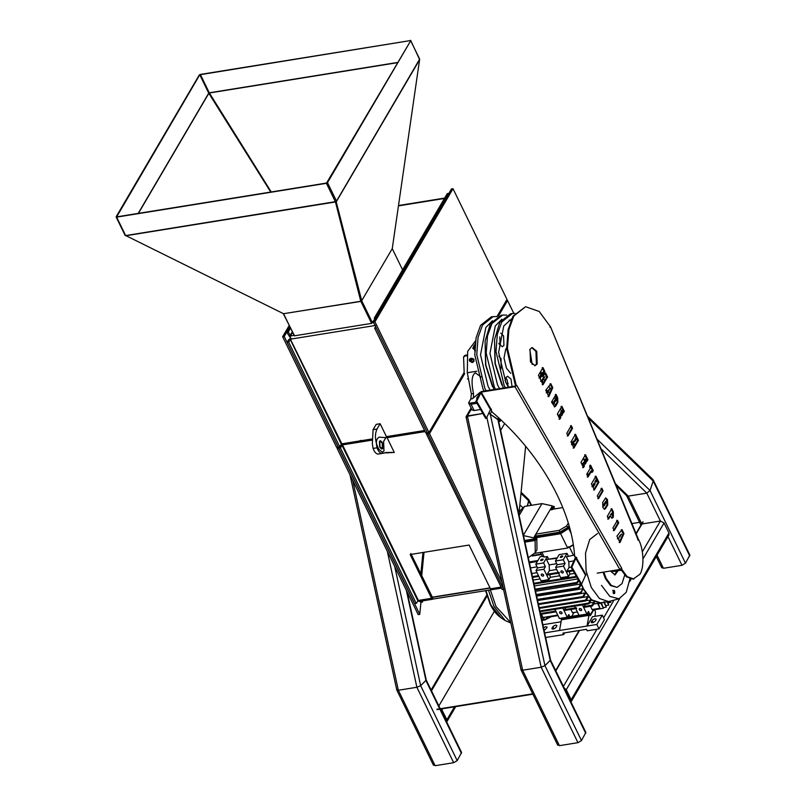 <?xml version="1.0" encoding="UTF-8"?>
<svg xmlns="http://www.w3.org/2000/svg" width="806" height="806" viewBox="0 0 806 806"><rect width="100%" height="100%" fill="white"/><g stroke="black" fill="none" stroke-linecap="round" stroke-linejoin="round"><path stroke-width="1.21" d="M465.737 355.909L464.709 355.567M464.971 355.375L465.949 355.879M419.694 601.336L420.944 602.284L419.755 614.343L338.752 448.277L339.588 446.846L338.832 448.146L414.687 603.674L416.259 603.412L418.374 600.43L431.532 598.304L410.183 554.538L469.102 545.047L490.451 588.803L501.09 587.09M418.374 600.43L342.51 444.892L371.657 440.197M379.082 437.164L387.102 437.708L425.094 431.583M410.808 553.48L432.459 597.387L490.108 588.098M340.394 445.476L343.134 443.834L371.556 439.25M386.296 436.872L424.661 430.696M432.157 597.236L433.034 599.049L501.594 588.128M491.952 589.549L490.451 588.803M431.532 598.304L432.671 599.241L419.12 601.427L418.022 600.571M421.266 601.075L422.515 602.032L422.626 600.863M420.944 602.284L422.515 602.032M342.51 444.892L340.404 447.884L416.259 603.412M338.832 448.146L340.404 447.884M503.861 589.297L502.289 589.549L426.434 434.021L427.19 432.731M426.434 434.021L427.996 433.769L428.691 432.58L427.926 433.9L429.497 433.648L464.699 373.621M498.451 316.063L507.548 300.547L505.977 300.799M507.548 300.547L513.795 313.343M525.633 446.312L518.903 514.47M502.037 582.385L429.497 433.648M503.397 588.652L427.926 433.9M419.755 614.343L418.183 614.595L337.18 448.529L337.956 447.209M338.752 448.277L337.18 448.529M360.675 441.003L359.688 441.164L360.675 441.003M359.98 440.59L360.957 440.429M342.882 443.663L341.099 444.277M626.484 495.478L628.237 496.123L646.785 493.131L650.039 490.501L653.203 481.031L653.182 479.862L651.429 479.207M661.928 566.991L663.439 568.29L681.987 565.308L685.493 563.192L689.865 555.072L653.182 479.862M587.463 416.087L652.961 479.55L653.203 481.031L650.039 490.501L646.785 493.131L628.237 496.123L626.705 495.781L616.217 485.615M498.299 420.349L497.806 419.261L488.748 413.186L498.36 419.956L550.558 660.094L544.937 665.645L541.169 667.237L522.631 670.219L521.371 669.443L521.099 670.038L557.782 745.258M482.844 413.458L466.14 416.551L466.634 417.639L467.359 415.956L482.844 413.458M521.371 669.443L522.631 670.219L541.169 667.237L544.937 665.645L550.538 660.043L585.851 732.442L581.479 740.573L577.962 742.679L559.424 745.671L557.913 744.371M570.97 701.935L571.172 699.739L566.275 689.704L564.119 687.891M641.838 524.011L660.386 521.019L664.053 522.973L668.94 533.018L668.97 534.912L571.192 701.633M521.099 492.234L528.686 499.589L528.917 501.07L527.275 505.966L528.897 499.891L527.144 499.246M407.08 591.846L426.273 680.123L420.651 685.684L416.883 687.266L398.345 690.258L397.086 689.483L396.814 690.067L433.497 765.287M397.086 689.483L398.345 690.258L416.883 687.266L420.651 685.684L426.253 680.073M440.408 709.089L461.566 752.482L457.193 760.602L453.677 762.708L435.139 765.7L433.628 764.4M446.685 721.964L446.887 719.768L441.426 708.927M639.581 522.328L631.904 523.557M555.656 670.542L579.131 630.504M636.015 533.501L642.886 521.794M555.838 670.904L579.574 630.433M636.186 533.904L643.067 522.157M436.923 709.26L532.695 693.825M437.094 709.623L532.877 694.188M494.38 611.27L438.867 705.935M498.813 343.749L502.34 346.731L503.941 345.472L503.579 335.941L500.748 333.14M501 368.916L501.1 358.771L498.864 356.171M512.052 386.598L510.994 379.062L507.558 376.251L505.956 377.52L505.1 380.845M505.795 377.823L507.065 379.697L508.203 386.779M490.139 390.124L488.063 386.245L480.517 354.892L485.847 327.488L492.466 320.748M486.068 390.789L484.92 388.563L476.769 354.67L478.049 337.422L482.532 325.03L493.222 316.587L497.262 316.637M484.104 391.101L482.965 388.875L474.805 354.983L476.094 337.744L480.567 325.352L491.257 316.899L493.222 316.587M510.752 373.329L506.46 368.211L504.012 358.045L505.745 349.159L506.652 347.92M509.11 320.103L510.803 320.667M508.445 387.182L505.886 382.528L498.632 352.363L503.76 325.987L511.578 318.894M543.597 370.609L543.526 372.976M543.345 375.747L543.103 378.095M542.821 380.251L542.307 383.162M505.312 387.686L504.173 385.459L496.012 351.567L497.302 334.319L501.785 321.937L512.475 313.484L514.893 313.343M503.347 387.998L495.277 363.597L494.521 339.638L499.821 322.249L510.51 313.796L512.475 313.484M499.569 388.613L497.483 384.724L489.947 353.381L495.277 325.967L501.896 319.226M495.489 389.268L494.35 387.041L486.199 353.149L487.479 335.901L491.962 323.518L502.652 315.065L506.692 315.116M493.917 389.52L485.847 365.118L485.101 341.15L490.391 323.77L501.08 315.317L502.652 315.065M492.406 386.517L485.575 365.098L485.101 341.15M501.836 385.006L494.995 363.577L494.521 339.638M540.927 371.072L540.635 375.122M529.794 349.633L532.172 364.423M499.801 336.888L500.173 345.804M424.571 430.495L386.437 436.64L383.626 441.436L383.978 450.967L382.376 452.237L378.941 449.426L377.682 446.836C374.921 440.136 374.699 434.202 377.017 429.054L380.14 423.724L376.211 424.359L373.087 429.689L372.342 443.683L373.097 448.438C374.619 452.539 376.523 454.393 378.79 453.98L382.719 453.345C380.452 453.758 378.548 451.904 377.027 447.804L373.097 448.438M371.536 439.048L341.855 443.834L290.382 339.175L290.261 336.001L292.578 332.666M374.961 319.398L374.306 318.078L447.29 193.621L448.861 193.369L375.878 317.826L374.306 318.078M374.689 328.244L376.261 327.992L427.341 432.701L425.77 432.953L374.689 328.244L375.616 326.662M376.019 325.372L290.775 339.114L288.669 342.107L339.739 446.826L341.855 443.834M290.996 338.137L288.659 339.699L287.097 342.359L288.669 342.107M287.097 342.359L338.167 447.078L339.739 446.826M289.142 325.634L282.644 336.707L284.216 336.455L289.787 326.954L286.714 332.193L288.286 331.941L290.654 335.941L293.918 335.417M286.714 332.193L289.979 337.22M290.432 328.274L288.286 331.941M282.644 336.707L336.646 447.421L338.278 447.058M284.216 336.455L338.218 447.169M374.951 321.826L373.38 322.078L451.441 188.977L453.012 188.725L374.951 321.826L428.953 432.54L464.155 372.513L463.571 356.947L466.936 354.862M496.959 316.587L507.004 299.439L453.012 188.725M373.38 322.078L427.382 432.792L428.953 432.54M466.825 355.597L465.425 355.114M475.147 343.89L475.54 342.933M474.845 349.26L473.968 349.401L474.543 347.839L472.779 348.454L474.089 345.22L475.077 344.555M472.779 348.484L474.613 347.91M475.5 350.781L474.724 350.902L474.835 350.157M474.623 346.973L475.308 346.862M475.208 345.411L474.17 346.701L475.298 345.593M475.54 340.837L467.661 351.396L467.289 372.745L471.359 393.902L473.495 393.56C471.117 381.963 471.742 375.042 475.359 372.815L481.142 377.077M474.059 349.592L474.815 349.562M476.82 399.403L476.809 397.771L478.643 395.383M484.094 391.081L483.54 391.192M480.044 392.361L472.457 398.718L473.495 397.167L473.495 393.56M471.359 393.902L470.845 398.97L468.598 402.809L468.951 403.322L468.598 402.809M468.659 403L472.084 410.012L474.13 410.526L471.077 404.249L468.951 403.322L476.336 402.123M474.13 410.526L480.567 409.488M474.805 348.817L474.351 349.431M498.864 343.245L500.516 344.918M470.12 361.36L471.742 362.297L473.253 361.028L473.182 358.962L471.147 358.499M471.51 358.771L471.994 359.516L470.875 361.36M471.389 360.977L470.009 361.32C468.921 360.201 469.082 359.234 470.513 358.428L470.513 358.428C472.205 359.144 472.235 360.131 470.613 361.38C468.911 360.665 468.88 359.678 470.503 358.428C472.225 359.144 472.266 360.131 470.623 361.39L469.475 360.836M470.301 360.887C469.052 360.373 469.032 359.647 470.22 358.73C471.46 359.254 471.49 359.98 470.301 360.887M470.301 359.385L470.331 360.282L470.301 359.385M470.241 359.365L470.271 360.262L470.241 359.365M469.969 359.889L470.664 359.778M471.591 358.186L473.918 359.184L473.988 361.249L472.467 362.529L471.732 362.297M473.182 358.962L473.918 359.184M473.263 361.017L473.988 361.249M498.713 421.568L500.103 421.347L500.899 419.986M498.501 420.007L499.871 419.029M500.103 421.347L499.377 419.866M500.627 430.374L504.616 423.563M382.548 443.27L382.749 448.428L381.873 449.113L380.019 447.592L379.817 442.434L380.694 441.748L382.548 443.27M380.14 423.724L386.437 436.64M382.175 442.202L382.366 447.36L381.5 448.045L379.636 446.524L379.445 441.366L380.311 440.68L382.175 442.202M387.102 437.708L394.295 452.468L386.215 452.498L382.719 453.345M384.26 452.901L394.295 452.468M379.545 437.144C376.493 438.091 375.656 441.648 377.027 447.804M556.472 399.877L556.503 398.567L553.843 403.383L556.472 399.877L557.571 400.914M556.503 398.567L555.717 398.688L552.916 403.202L554.286 403.605L553.5 403.725M552.916 403.202L553.702 403.081M604.45 505.523L603.059 505.956L603.351 504.888L605.729 501.403L604.137 504.758L603.845 505.825L604.45 505.523L606.515 501.282M619.935 536.383L621.547 534.035L619.149 536.514L620.146 536.826M621.547 534.035L619.149 536.514M548.755 390.447L550.367 388.099L547.969 390.567L548.967 390.89M550.367 388.099L547.969 390.567M612.066 514.349L612.207 512.868L611.24 514.51L612.066 514.349L610.454 514.641L611.28 514.48M612.207 512.868L610.454 514.641M530.005 349.23L530.489 361.934L535.073 365.682L537.209 363.99L536.736 351.285L532.151 347.537L530.005 349.23M531.759 347.638L535.95 351.406L536.423 364.111L534.67 365.712M621.789 568.421L620.721 569.187L626.383 576.794L633.143 579.121L639.803 574.346C644.427 568.049 643.813 549.229 638.674 539.778L638.312 540.252L550.599 326.954L539.204 311.469L525.572 306.713L513.815 316.012L508.898 329.553L507.458 348.383L516.253 385.52L516.717 385.288L621.597 568.079L621.507 569.056L627.169 576.673L633.929 578.99M620.721 569.187L621.507 569.056M550.045 383.827L551.989 387.807L548.05 396.673M547.748 391.827L547.012 392.814L545.743 390.205L550.83 383.706L552.775 387.676L548.836 396.542L547.566 393.943L547.748 391.827L546.226 392.945M561.077 406.456L563.525 411.463L562.558 413.105M562.235 410.697L561.49 411.987L562.548 414.163L561.621 415.755L560.553 413.579L559.656 415.1L560.835 417.528L559.868 419.18L557.359 414.022L561.863 406.325L564.311 411.332L563.344 412.974L562.235 410.697L561.45 410.828L560.704 412.108L561.762 414.294L560.835 415.886M560.553 413.579L558.87 415.231L560.049 417.659L559.082 419.311M576.391 437.839L577.67 440.459L573.157 448.146M574.487 440.832L572.27 444.61L570.98 441.96L575.494 434.263L576.824 436.993L575.061 441.325L577.177 437.708L578.456 440.328L573.943 448.025L572.663 445.406L574.487 440.832L573.701 440.953L571.484 444.731M574.708 434.394L576.038 437.124L574.275 441.456L575.061 441.325M589.801 465.324L592.45 470.764L591.493 472.397M591.614 470.895L588.058 476.961L586.738 474.271L590.294 468.205L589.629 466.825L590.586 465.203L593.236 470.644L592.279 472.276L591.614 470.895L590.828 471.026L587.272 477.092M601.034 488.376L602.314 490.985L597.8 498.682M611.008 508.828L612.57 512.012L612.55 517.2L611.774 518.187M610.323 516.072L608.58 519.044L607.281 516.394L611.794 508.697L613.356 511.881L613.336 517.079L612.137 518.238L610.323 516.072L609.538 516.203L607.795 519.175M621.225 529.764L623.169 533.743L619.22 542.609M618.927 537.763L618.192 538.761L616.912 536.141L622.01 529.643L623.955 533.612L620.005 542.488L618.736 539.879L618.927 537.763L617.406 538.882M516.717 385.288L515.256 386.084L481.474 391.525L479.892 392.623L475.923 401.398L476.709 401.267L481.202 392.129L514.984 386.689L516.575 385.59M525.572 306.713L513.029 316.143L508.112 329.684L506.672 348.514L515.467 385.641L516.253 385.52M616.65 520.384L617.92 522.993L613.416 530.691M605.326 498.108L606.676 499.74L606.978 504.959L604.268 509.241M594.747 483.137L592.732 486.562L591.423 483.882L595.936 476.185L597.246 478.865L595.664 481.565L596.007 482.27L597.589 479.57L598.898 482.26L594.385 489.947L593.075 487.267L595.09 483.842L594.747 483.137L593.962 483.257L591.947 486.683M595.15 476.306L596.46 478.996L594.878 481.686L596.007 482.27M596.803 479.701L598.112 482.381L593.599 490.078M584.682 454.846L587.131 459.853L586.163 461.495M585.841 459.088L585.085 460.377L586.153 462.563L585.216 464.155L584.159 461.969L583.262 463.5L584.441 465.918L583.473 467.571L580.955 462.412L585.468 454.715L587.917 459.722L586.949 461.364L585.841 459.088L585.055 459.219L584.3 460.498L585.368 462.684L584.431 464.276M584.159 461.969L582.476 463.621L583.655 466.049L582.688 467.702M570.497 425.759L571.776 428.369L567.263 436.066M555.263 394.507L556.875 397.832L557.117 402.436L554.337 406.859M542.922 372.432L539.728 377.883L538.458 375.284L542.972 367.586L544.866 371.465L542.952 376.211L545.642 373.067L547.556 376.986L543.043 384.684L541.763 382.054L544.957 376.604L541.36 381.218L540.171 378.8L542.922 372.432L542.136 372.563L538.942 378.014M542.186 367.707L544.08 371.596L542.166 376.342L542.952 376.211M544.856 373.198L546.77 377.117L542.257 384.805M544.957 376.604L540.574 381.349M555.858 405.841L554.719 406.899L551.536 402.083L556.039 394.386L557.661 397.701L557.903 402.315L555.858 405.841L555.072 405.972M618.706 522.872L614.202 530.57L612.923 527.95L617.436 520.253L618.706 522.872L617.92 522.993M605.659 508.425L604.671 509.271L602.868 507.538L602.697 502.34L605.709 497.937L607.462 499.619L607.764 504.828L605.659 508.425L604.873 508.546M603.1 490.864L598.586 498.561L597.306 495.942L601.82 488.245L603.1 490.864L602.314 490.985M572.562 428.248L568.049 435.945L566.769 433.326L571.283 425.628L572.562 428.248L571.776 428.369M637.889 539.909L638.674 539.778M623.169 533.743L623.955 533.612M612.57 512.012L613.356 511.881M612.55 517.2L613.336 517.079M606.676 499.74L607.462 499.619M606.978 504.959L607.764 504.828M596.46 478.996L597.246 478.865M594.878 481.686L595.664 481.565M598.112 482.381L598.898 482.26M592.45 470.764L593.236 470.644M587.131 459.853L587.917 459.722M584.3 460.498L585.085 460.377M585.368 462.684L586.153 462.563M582.476 463.621L583.262 463.5M583.655 466.049L584.441 465.918M577.67 440.459L578.456 440.328M576.038 437.124L576.824 436.993M563.525 411.463L564.311 411.332M560.704 412.108L561.49 411.987M561.762 414.294L562.548 414.163M558.87 415.231L559.656 415.1M560.049 417.659L560.835 417.528M556.875 397.832L557.661 397.701M557.117 402.436L557.903 402.315M551.989 387.807L552.775 387.676M544.08 371.596L544.866 371.465M546.77 377.117L547.556 376.986M475.923 401.398L485.665 418.395L486.451 418.264L476.709 401.267M491.035 408.924L490.753 409.529L491.539 409.398L490.421 409.488L486.451 418.264M490.753 409.529L492.265 412.148C539.496 452.69 571.253 508.042 574.597 555.656L575.746 557.661L576.733 557.873L575.806 558.296L585.559 575.293L581.589 584.068L571.837 567.071L575.806 558.296M597.216 573.137L619.864 569.479L621.456 568.381M637.667 539.143L638.322 539.637M550.609 327.548L549.954 327.065L550.609 327.548M588.199 475.5L587.584 472.83M585.085 463.168L583.554 457.979M577.539 440.67L576.693 438.535M576.129 437.114L575.172 434.817M572.431 428.47L571.202 425.78M557.571 400.018L555.102 395.988M551.123 389.751L550.226 388.381M550.065 388.149L548.815 386.286M544.785 380.492L543.627 378.87M581.589 584.068L580.804 584.199L571.051 567.202L575.021 558.427L576.612 557.329M571.051 567.202L571.837 567.071M336.535 201.52L335.407 201.772L326.4 183.315L327.498 182.66L410.707 40.774L419.664 59.14L392.27 248.611L361.723 300.698L336.102 201.419L361.672 300.598M374.75 318.975L372.09 322.904L361.29 300.426M335.407 201.762L360.786 301.263L283.531 313.715L125.605 235.493L116.648 217.126L326.4 183.315M335.649 202.054L360.786 301.132M283.531 313.715L360.876 301.394L371.596 323.377L360.735 300.759M270.756 192.04L208.734 93.133L138.199 213.409M397.64 62.445L209.278 92.811L271.239 191.969M336.505 201.107L419.664 59.14M125.645 235.574L335.367 201.681M116.175 216.713L116.648 217.126L116.175 216.713L199.374 74.827L410.476 40.562L200.321 74.434L199.767 74.767L208.734 93.133M116.669 216.864L199.767 74.767M419.392 59.08L410.627 40.3M116.799 216.854L326.561 183.053L410.707 40.774M208.774 93.224L209.318 92.892M294.351 335.437L283.238 313.524M371.596 323.377L294.341 335.83L283.621 313.846M361.723 300.698L392.27 248.611M392.31 248.772L403.03 270.756M372.483 322.843L361.763 300.86M541.833 619.985L544.967 619.935L551.294 616.671M550.548 616.792L544.886 619.482L541.743 619.522M602.304 615.149L604.46 619.582L598.999 628.902L596.843 624.469L602.304 615.149L592.481 616.731L587.02 626.05L544.644 632.881M598.999 628.902L587.211 630.796L586.496 629.325L562.931 633.123L563.646 634.594L545.642 637.496M596.843 624.469L587.02 626.05L588.944 615.341L561.45 619.774L559.525 630.483M595.251 621.114C592.934 623.038 591.624 623.25 591.322 621.738L592.108 620.408C594.425 618.484 595.735 618.273 596.037 619.784L595.251 621.114M591.221 622.433L591.322 621.738L591.826 622.776M596.138 619.089L596.037 619.784M595.06 616.318L595.453 611.673L594.193 609.094L590.284 615.754L589.206 613.537L588.944 615.341M589.206 613.537L587.02 613.89M578.96 615.19L567.374 617.053M588.582 614.595L561.087 619.028L561.45 619.774M561.711 617.97L561.087 619.028M563.646 634.594L564.674 632.841M542.992 625.305L543.385 624.65L561.087 621.799M543.002 628.327C545.319 626.403 546.629 626.191 546.931 627.693L544.121 630.483M547.032 626.997L546.931 627.693M555.969 627.441C553.651 629.365 552.352 629.577 552.039 628.076L552.825 626.746C555.143 624.811 556.452 624.61 556.755 626.111L555.969 627.441M551.939 628.761L552.039 628.076L552.553 629.113M556.855 625.416L556.755 626.111M580.995 610.656C579.111 610.162 578.748 609.427 579.917 608.449C581.791 608.943 582.154 609.679 580.995 610.656L581.64 610.253M579.262 608.852L579.917 608.449M561.349 613.829C559.475 613.336 559.112 612.59 560.271 611.613C562.155 612.107 562.517 612.842 561.349 613.829L562.004 613.416M559.626 612.016L560.271 611.613M541.41 560.623C540.201 560.341 540.514 559.807 542.347 559.032C543.556 559.314 543.244 559.848 541.41 560.623L540.645 560.432M542.992 576.179C541.118 575.686 540.755 574.95 541.914 573.973C543.798 574.456 544.151 575.202 542.992 576.179L543.647 575.776M541.269 574.376L541.914 573.973M562.638 573.016C560.754 572.522 560.392 571.786 561.55 570.799C563.434 571.293 563.797 572.038 562.638 573.016L563.283 572.603M560.905 571.212L561.55 570.799M561.057 557.46C559.848 557.178 560.16 556.644 561.994 555.868C563.192 556.15 562.88 556.684 561.057 557.46L560.291 557.278M544.231 557.037L542.367 556.372L540.141 556.734L535.768 564.19L543.627 562.92L547.365 556.533L544.231 557.037L541.864 552.191M538.489 604.55L587.594 596.642L588.058 597.196L585.891 600.893L539.325 608.399M537.622 600.581L585.005 592.944L585.418 593.599L583.232 597.317L538.479 604.53M586.153 600.45L591.06 600.198L588.924 603.845L588.561 603.1L590.536 599.745M589.529 602.817L594.516 602.414L592.43 605.971L584.572 607.24L584.219 606.505L585.448 604.399M593.589 603.996L598.183 603.422L599.976 608.278L597.578 603.351M581.197 584.128L583.292 589.035L591.544 600.198L600.712 603.271L603.432 602.374M582.899 589.095L580.894 593.196L580.532 592.46L582.899 589.095M613.316 593.337L613.94 590.929L612.852 590.466M597.528 533.522L589.7 539.546L585.509 553.228L586.093 570.809L591.312 587.503L599.442 598.515L608.5 601.558L618.988 598.808L609.799 596.369L601.467 585.337M581.448 584.088L583.453 588.773L591.584 599.785L600.641 602.817L608.5 601.558M613.104 592.984C614.615 594.324 615.089 593.528 614.504 590.586L612.953 590.214L613.487 593.548M603.039 572.2L605.417 578.597L610.575 585.579L617.094 587.373L611.361 585.448L606.203 578.476L603.825 572.069M624.68 575.141L622 583.635L617.094 587.373M616.953 570.88L614.484 574.92M618.131 570.688L615.079 574.9L610.424 571.001M611.673 570.799L613.316 571.464L621.245 570.185M629.939 578.849L626.232 592.309L618.988 598.808M536.655 596.148L582.728 588.723M573.892 560.916L568.804 561.742L566.396 556.805L574.567 555.002L566.396 556.805M572.734 570.134L566.93 571.071L569.026 567.515L568.804 561.742M569.026 567.515L571.061 567.182M568.301 556.019L567.011 553.369L559.152 554.639L555.405 561.026L557.208 564.714L555.646 567.374L560.684 577.711L568.542 576.441L569.882 574.154L569.459 571.464M569.882 574.154L574.607 573.388M533.159 580.068L540.111 578.95M531.738 573.519L537.048 572.673M537.068 566.85L530.519 567.908M537.914 560.523L529.22 561.923M535.597 591.282L580.693 584.007M580.733 583.997L581.045 584.824L578.92 588.461L578.557 587.725L580.733 583.997M534.438 585.942L577.791 578.95M532.867 555.394L541.199 554.054M541.41 554.508L532.041 556.009M529.3 562.306L537.662 560.956M537.35 561.49L529.401 562.769M538.499 575.655L532.413 576.633M532.585 577.408L538.861 576.391M543.627 562.92L545.42 566.618L543.859 569.278L536.01 570.537L541.048 580.874L548.906 579.605L550.246 577.318L559.747 575.786M576.008 575.837L575.605 576.532L533.854 583.262M534.025 584.028L575.968 577.267L576.401 576.522M575.968 577.267L575.605 576.532M566.93 571.071L567.293 571.807L573.157 570.87M575.413 557.923L574.255 555.535M540.443 613.557L555.777 611.079M556.14 611.825L540.604 614.323M557.732 615.089L543.022 617.467L541.431 614.192M600.944 603.21L603.402 608.278L594.485 609.709M557.984 615.593L546.448 617.456L546.206 616.953M603.402 608.278L601.447 603.079M599.976 608.278L592.128 609.548L590.526 606.283M593.901 602.112L592.067 605.235L592.43 605.971M584.219 606.505L592.067 605.235M539.879 610.948L588.561 603.1M588.924 603.845L540.04 611.724M607.633 601.689L608.732 605.115L607.099 601.78M608.732 605.115L606.082 605.548M604.218 601.719L606.283 607.13L603.785 602.011M606.283 607.13L603.634 607.563M610.223 601.145L610.807 602.344L610.726 601.004M610.807 602.344L608.157 602.777M585.005 592.944L582.879 596.581L583.232 597.317M538.317 603.765L582.879 596.581M587.594 596.642L585.539 600.158L585.891 600.893M539.154 607.633L585.539 600.158M578.557 587.725L536.302 594.536M536.474 595.302L578.92 588.461M578.758 580.622L577.257 583.181L576.895 582.446L578.365 579.937M576.895 582.446L535.144 589.176M535.305 589.942L577.257 583.181M537.531 600.178L580.894 593.196M580.532 592.46L537.37 599.412M550.246 577.318L549.813 574.628M568.562 547.476L573.328 545.239M559.082 572.341L547.294 574.235L547.657 574.98L559.435 573.076M548.664 559.183L547.365 556.533M576.723 608.51L564.935 610.404L564.573 609.668L565.802 607.573M564.573 609.668L576.361 607.764M534.801 553.319L567.625 548.03L573.237 544.665M561.994 555.868L562.769 556.069M555.405 561.026L563.263 559.757L565.066 563.444L563.505 566.114L555.646 567.374M567.011 553.369L563.263 559.757M570.89 609.447L572.482 612.711L577.378 611.925M547.294 574.235L549.38 570.678L556.684 569.499M535.244 552.624L536.967 549.702L536.826 537.874L535.113 540.796L535.244 552.624L528.303 557.722M553.923 509.019L553.48 508.112M568.845 528.706L570.89 532.897M536.464 537.128L536.826 537.874M567.625 548.03L560.432 533.27M557.208 564.714L565.066 563.444M556.996 558.316L547.072 559.435L557.309 557.792M556.704 563.686L549.168 564.905L549.38 570.678M534.751 540.06L535.113 540.796M524.918 542.126L535.224 540.463L536.937 537.542L560.442 533.753L569.62 527.9M553.641 509.07L554.397 507.085L553.198 509.14M571.756 616.348L574.033 612.459M562.779 608.056L567.263 617.255L568.824 614.585L569.832 616.661M546.76 559.968L549.168 564.905M535.224 540.463L524.827 541.743M569.499 527.446L569.318 528.424M569.137 528.051L560.442 533.753M560.261 533.381L536.937 537.542M536.756 537.169L535.043 540.101M542.347 559.032L543.123 559.223M574.557 606.152L579.051 615.351L586.899 614.081L582.416 604.893M554.921 609.326L559.404 618.514L567.263 617.255M543.859 569.278L548.906 579.605M568.542 576.441L563.505 566.114M593.669 609.296L590.002 615.159M545.42 566.618L537.572 567.877L536.01 570.537M535.768 564.19L537.572 567.877M590.264 615.119L588.461 611.422L586.899 614.081M524.746 541.36L534.862 539.728L536.584 536.796L560.079 533.008L569.368 526.983M552.503 509.644L554.044 506.349L552.322 509.281L562.8 507.589L550.216 509.624L552.402 505.906L552.946 507.004L551.223 509.936M536.584 536.796L534.862 539.728M534.68 539.355L524.666 540.977M552.725 506.561L554.044 506.349M569.238 526.52L568.955 527.688M568.774 527.315L560.079 533.008M559.898 532.645L536.403 536.433M569.016 525.703L568.119 527.225L559.888 532.162L535.93 536.03L534.207 538.952L524.565 540.504M552.402 505.906L541.964 503.609L524.464 506.43L520.616 510.228L519.064 512.888M541.964 503.609L523.225 535.547L533.673 537.844L534.207 538.952M535.93 536.03L535.859 534.116L533.673 537.844M559.888 532.162L559.324 530.338L535.859 534.116L550.216 509.624M568.119 527.225L566.598 525.975L559.324 530.338M568.26 523.134L566.598 525.975M524.464 506.43L519.135 515.518M432.147 597.216L490.008 587.896M424.016 552.312L421.699 575.806M341.966 445.224L417.82 600.752M600.964 448.74L646.785 493.131L660.386 521.019L642.342 551.788M667.983 536.595L681.987 565.308M596.974 439.089L650.039 490.501L685.493 563.192M588.33 418.183L653.203 481.031L689.745 555.959M615.421 483.701L628.237 496.123L641.727 523.769M657.061 555.213L663.439 568.29M546.075 389.772L549.591 393.187M554.155 397.61L555.556 398.96M551.989 401.297L553.309 402.577M554.316 403.544L555.697 404.894M560.17 409.216L561.772 410.778M571.474 441.124L572.834 442.444M573.56 443.149L575.172 444.711M585.72 733.329L550.266 660.638L497.806 419.261L498.622 417.871M581.479 740.573L544.937 665.645L490.199 413.841L491.731 411.231M507.145 384.946L508.143 383.243M505.161 380.12L506.218 378.316M559.424 745.671L522.631 670.219L467.359 415.956L471.52 408.864M577.962 742.679L541.169 667.237L486.854 417.377M664.053 522.973L643.007 558.86M631.118 579.121L629.577 581.761M619.713 598.576L566.275 689.704M613.991 600.138L603.613 617.829M596.924 629.234L563.394 686.4M668.94 533.018L571.172 699.739M520.988 493.383L528.917 501.07L531.013 505.372M519.86 504.818L523.003 507.871M519.336 510.097L520.202 510.944M439.703 708.806L425.981 680.667L406.345 590.335M457.193 760.602L420.651 685.684L394.759 566.588M453.677 762.708L416.883 687.266L387.343 551.375M435.139 765.7L398.345 690.258L352.726 480.396M461.435 753.358L439.885 709.179M442.575 708.746L441.99 709.733M454.483 706.822L446.887 719.768M486.995 596.148L431.492 690.802M444.459 198.457L398.486 205.873M373.621 322.561L372.543 322.743M290.231 339.447L341.301 444.156M292.235 331.971L290.089 335.628M474.472 347.023L473.475 348.394M467.289 372.745L476.91 371.203M477.152 398.658L476.809 397.771M477.716 397.429L477.434 396.703M470.845 398.97L472.457 398.718M471.077 404.249L477.011 403.302M377.017 429.054L373.087 429.689M391.605 452.277L387.676 452.901M603.351 504.888L604.137 504.758M480.678 392.492L490.421 409.488M490.955 409.126L481.202 392.129M514.984 386.689L619.864 569.479M586.083 574.93L576.34 557.933M336.535 201.349L419.745 59.463M335.548 201.943L125.786 235.755M138.42 213.368L208.845 93.284M209.338 92.992L397.519 62.656M209.278 92.811L200.321 74.434M327.498 182.66L336.465 201.026M510.803 622.706L495.962 606.485L490.35 589.811M488.476 590.113L493.957 606.354L505.231 620.56L501.05 617.809L490.814 604.903L485.917 590.526M545.269 617.104L541.813 619.532M542.71 616.822L541.4 617.98M540.846 615.421L541.572 614.474M593.166 622.595L592.108 620.408M553.883 628.922L552.825 626.746M568.411 546.7L568.764 547.435M573.409 555.193L569.54 547.274M466.805 355.738L464.105 356.171M468.447 378.749L467.399 378.911M422.959 552.483L420.833 574.023M626.564 495.65L640.679 524.585M656.275 556.553L661.797 567.877M574.749 445.436L573.237 443.975M572.401 443.169L571.041 441.859M499.357 418.546L498.41 420.168M471.127 408.048L466.14 416.551M466.07 416.944L521.079 669.988M528.897 499.891L531.537 505.281M350.026 474.855L396.794 690.017M426.263 680.103L440.227 708.726M446.907 721.662L455.733 706.62M431.089 689.996L486.703 595.171M398.537 205.52L444.67 198.085M471.963 359.405L471.47 358.841M471.994 359.516L470.906 358.428M553.369 403.846L554.155 403.715M603.241 506.118L604.026 505.997M605.598 501.322L606.384 501.191M610.777 515.024L611.563 514.893M638.412 539.295L550.7 327.216M125.132 235.443L116.135 216.995M501.05 617.809C496.748 614.867 493.151 610.394 490.25 604.389L485.524 590.586M544.967 619.935L541.934 620.429M510.883 623.098L505.231 620.56M598.294 603.664L600.712 603.271M540.393 552.422L542.428 556.583"/></g></svg>
